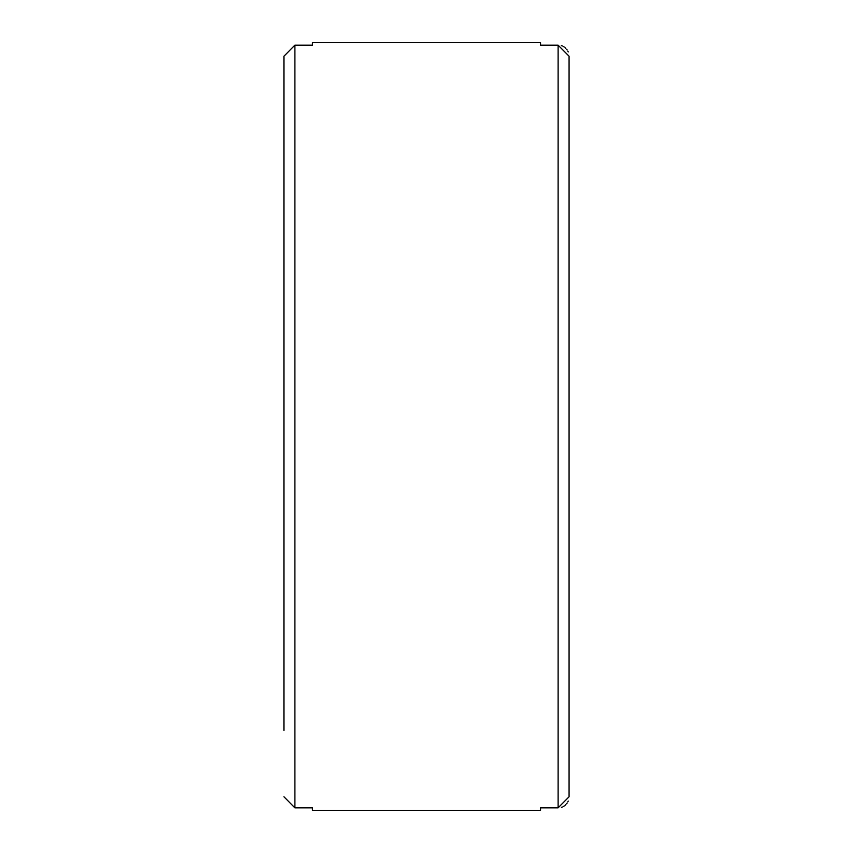 <?xml version="1.0" encoding="UTF-8"?>
<svg xmlns="http://www.w3.org/2000/svg" width="853" height="853" viewBox="0 0 853 853"><rect width="100%" height="100%" fill="white"/><g stroke="black" fill="none" stroke-linecap="round" stroke-linejoin="round"><path stroke-width="1.28" d="M569.068 645.838L569.068 207.162M283.932 796.798L294.893 807.834L312.443 807.834L312.443 810.35L540.557 810.35L540.557 807.834L558.107 807.834L569.068 796.798L569.068 56.202L569.068 122.565L569.068 56.202L558.107 45.166L540.557 45.166L540.557 42.65L312.443 42.65L312.443 45.166L294.893 45.166L283.932 56.202L283.932 730.435M561.295 45.646L562.298 45.998M563.247 46.457L564.121 46.979M565.081 47.693L565.848 48.386M566.691 49.335L567.181 50.007M567.906 51.255L568.215 51.926M569.068 730.435L569.068 796.798L569.068 730.435M568.215 801.074L567.906 801.745M567.202 802.961L566.637 803.729M565.859 804.603L565.081 805.307M564.174 805.989L563.247 806.543M562.287 807.002L561.413 807.322M294.893 45.166L294.893 807.834M558.107 807.834L558.107 45.166"/></g></svg>
